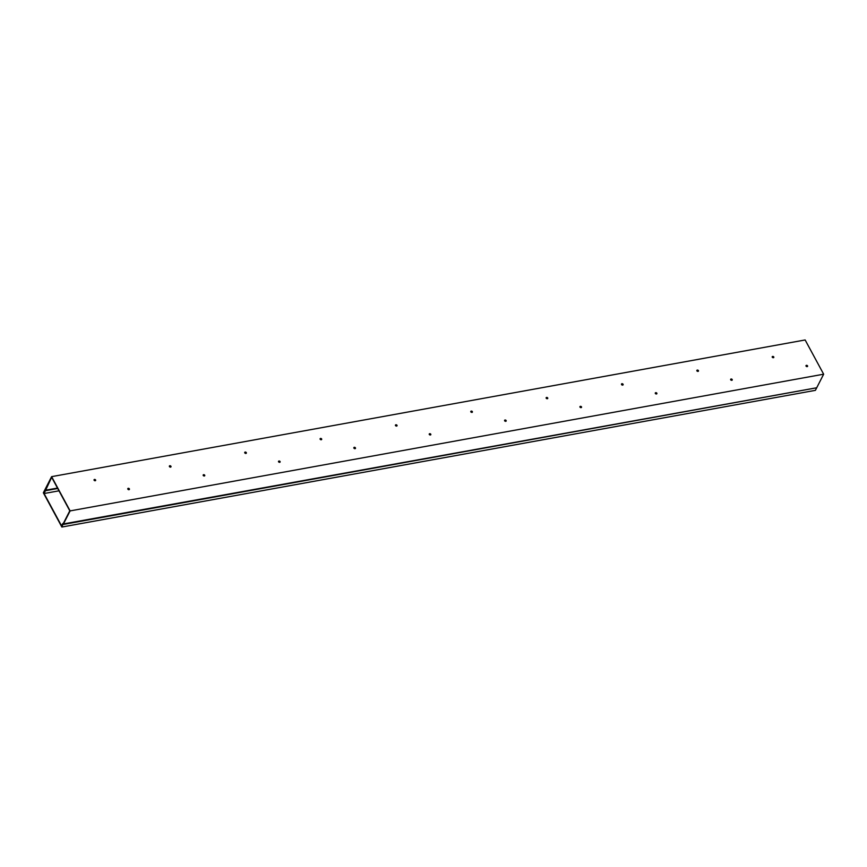 <?xml version="1.0" encoding="UTF-8"?>
<svg xmlns="http://www.w3.org/2000/svg" width="867" height="867" viewBox="0 0 867 867"><rect width="100%" height="100%" fill="white"/><g stroke="black" fill="none" stroke-linecap="round" stroke-linejoin="round"><path stroke-width="1.3" d="M43.718 492.868L61.817 526.334L62.977 524.091L61.86 527.038L43.35 492.803L51.608 476.655L70.119 510.901L51.608 476.655L805.14 339.962L51.608 476.655L44.022 492.814M61.86 527.038L815.392 390.345L816.703 387.787L63.172 524.481L816.714 387.766L823.65 374.197L816.714 387.766L62.944 524.026L62.001 525.966L61.459 525.662L62.89 523.451L61.459 525.662L63.183 524.459L70.119 510.901L823.65 374.197L805.14 339.962L823.65 374.197L70.119 510.901L63.183 524.459M95.457 480.22A0.889 0.639 -152.9 0 1 95.533 480.621A0.889 0.639 -152.9 0 0 94.004 479.841A0.889 0.639 -152.9 0 1 95.457 480.22M95.598 479.96A0.889 0.639 -152.9 0 1 94.091 480.231A0.889 0.639 -152.9 0 1 95.598 479.96A0.889 0.639 -152.9 0 1 94.091 480.231A0.889 0.639 -152.9 0 1 95.598 479.96M129.237 489.14A0.889 0.639 -152.9 0 1 129.313 489.53A0.889 0.639 -152.9 0 0 127.785 488.75A0.889 0.639 -152.9 0 1 129.237 489.14M129.367 488.869A0.889 0.639 -152.9 0 1 127.861 489.151A0.889 0.639 -152.9 0 1 129.367 488.869A0.889 0.639 -152.9 0 1 127.861 489.151A0.889 0.639 -152.9 0 1 129.367 488.869M170.81 466.554A0.889 0.639 -152.9 0 1 170.886 466.955A0.889 0.639 -152.9 0 0 169.358 466.164A0.889 0.639 -152.9 0 1 170.81 466.554M170.951 466.294A0.889 0.639 -152.9 0 1 169.433 466.565A0.889 0.639 -152.9 0 1 170.951 466.294A0.889 0.639 -152.9 0 1 169.433 466.565A0.889 0.639 -152.9 0 1 170.951 466.294M204.59 475.463A0.889 0.639 -152.9 0 1 204.666 475.864A0.889 0.639 -152.9 0 0 203.138 475.083A0.889 0.639 -152.9 0 1 204.59 475.463M204.72 475.203A0.889 0.639 -152.9 0 1 203.214 475.474A0.889 0.639 -152.9 0 1 204.72 475.203A0.889 0.639 -152.9 0 1 203.214 475.474A0.889 0.639 -152.9 0 1 204.72 475.203M246.163 452.888A0.889 0.639 -152.9 0 1 246.239 453.278A0.889 0.639 -152.9 0 0 244.711 452.498A0.889 0.639 -152.9 0 1 246.163 452.888M246.293 452.617A0.889 0.639 -152.9 0 1 244.787 452.899A0.889 0.639 -152.9 0 1 246.293 452.617A0.889 0.639 -152.9 0 1 244.787 452.899A0.889 0.639 -152.9 0 1 246.293 452.617M279.943 461.797A0.889 0.639 -152.9 0 1 280.019 462.198A0.889 0.639 -152.9 0 0 278.491 461.407A0.889 0.639 -152.9 0 1 279.943 461.797M280.074 461.537A0.889 0.639 -152.9 0 1 278.567 461.808A0.889 0.639 -152.9 0 1 280.074 461.537A0.889 0.639 -152.9 0 1 278.567 461.808A0.889 0.639 -152.9 0 1 280.074 461.537M321.516 439.211A0.889 0.639 -152.9 0 1 321.592 439.612A0.889 0.639 -152.9 0 0 320.064 438.832A0.889 0.639 -152.9 0 1 321.516 439.211M321.646 438.951A0.889 0.639 -152.9 0 1 320.14 439.222A0.889 0.639 -152.9 0 1 321.646 438.951A0.889 0.639 -152.9 0 1 320.14 439.222A0.889 0.639 -152.9 0 1 321.646 438.951M355.297 448.131A0.889 0.639 -152.9 0 1 355.372 448.521A0.889 0.639 -152.9 0 0 353.844 447.74A0.889 0.639 -152.9 0 1 355.297 448.131M355.427 447.86A0.889 0.639 -152.9 0 1 353.92 448.141A0.889 0.639 -152.9 0 1 355.427 447.86A0.889 0.639 -152.9 0 1 353.92 448.141A0.889 0.639 -152.9 0 1 355.427 447.86M396.869 425.545A0.889 0.639 -152.9 0 1 396.945 425.946A0.889 0.639 -152.9 0 0 395.417 425.155A0.889 0.639 -152.9 0 1 396.869 425.545M396.999 425.285A0.889 0.639 -152.9 0 1 395.493 425.556A0.889 0.639 -152.9 0 1 396.999 425.285A0.889 0.639 -152.9 0 1 395.493 425.556A0.889 0.639 -152.9 0 1 396.999 425.285M430.65 434.454A0.889 0.639 -152.9 0 1 430.726 434.855A0.889 0.639 -152.9 0 0 429.198 434.074A0.889 0.639 -152.9 0 1 430.65 434.454M430.78 434.194A0.889 0.639 -152.9 0 1 429.273 434.465A0.889 0.639 -152.9 0 1 430.78 434.194A0.889 0.639 -152.9 0 1 429.273 434.465A0.889 0.639 -152.9 0 1 430.78 434.194M472.222 411.879A0.889 0.639 -152.9 0 1 472.298 412.269A0.889 0.639 -152.9 0 0 470.77 411.489A0.889 0.639 -152.9 0 1 472.222 411.879M472.352 411.608A0.889 0.639 -152.9 0 1 470.846 411.879A0.889 0.639 -152.9 0 1 472.352 411.608A0.889 0.639 -152.9 0 1 470.846 411.879A0.889 0.639 -152.9 0 1 472.352 411.608M506.003 420.788A0.889 0.639 -152.9 0 1 506.079 421.189A0.889 0.639 -152.9 0 0 504.551 420.397A0.889 0.639 -152.9 0 1 506.003 420.788M506.133 420.528A0.889 0.639 -152.9 0 1 504.627 420.798A0.889 0.639 -152.9 0 1 506.133 420.528A0.889 0.639 -152.9 0 1 504.627 420.798A0.889 0.639 -152.9 0 1 506.133 420.528M547.576 398.202A0.889 0.639 -152.9 0 1 547.651 398.603A0.889 0.639 -152.9 0 0 546.123 397.812A0.889 0.639 -152.9 0 1 547.576 398.202M547.706 397.942A0.889 0.639 -152.9 0 1 546.199 398.213A0.889 0.639 -152.9 0 1 547.706 397.942A0.889 0.639 -152.9 0 1 546.199 398.213A0.889 0.639 -152.9 0 1 547.706 397.942M581.356 407.122A0.889 0.639 -152.9 0 1 581.432 407.512A0.889 0.639 -152.9 0 0 579.904 406.731A0.889 0.639 -152.9 0 1 581.356 407.122M581.486 406.851A0.889 0.639 -152.9 0 1 579.98 407.122A0.889 0.639 -152.9 0 1 581.486 406.851A0.889 0.639 -152.9 0 1 579.98 407.122A0.889 0.639 -152.9 0 1 581.486 406.851M622.929 384.536A0.889 0.639 -152.9 0 1 623.005 384.926A0.889 0.639 -152.9 0 0 621.476 384.146A0.889 0.639 -152.9 0 1 622.929 384.536M623.059 384.265A0.889 0.639 -152.9 0 1 621.552 384.547A0.889 0.639 -152.9 0 1 623.059 384.265A0.889 0.639 -152.9 0 1 621.552 384.547A0.889 0.639 -152.9 0 1 623.059 384.265M656.709 393.445A0.889 0.639 -152.9 0 1 656.785 393.846A0.889 0.639 -152.9 0 0 655.257 393.054A0.889 0.639 -152.9 0 1 656.709 393.445M656.839 393.185A0.889 0.639 -152.9 0 1 655.333 393.455A0.889 0.639 -152.9 0 1 656.839 393.185A0.889 0.639 -152.9 0 1 655.333 393.455A0.889 0.639 -152.9 0 1 656.839 393.185M698.282 370.859A0.889 0.639 -152.9 0 1 698.358 371.26A0.889 0.639 -152.9 0 0 696.83 370.48A0.889 0.639 -152.9 0 1 698.282 370.859M698.412 370.599A0.889 0.639 -152.9 0 1 696.905 370.87A0.889 0.639 -152.9 0 1 698.412 370.599A0.889 0.639 -152.9 0 1 696.905 370.87A0.889 0.639 -152.9 0 1 698.412 370.599M732.062 379.779A0.889 0.639 -152.9 0 1 732.138 380.169A0.889 0.639 -152.9 0 0 730.61 379.388A0.889 0.639 -152.9 0 1 732.062 379.779M732.192 379.518A0.889 0.639 -152.9 0 1 730.686 379.789A0.889 0.639 -152.9 0 1 732.192 379.518A0.889 0.639 -152.9 0 1 730.686 379.789A0.889 0.639 -152.9 0 1 732.192 379.518M773.635 357.193A0.889 0.639 -152.9 0 1 773.711 357.594A0.889 0.639 -152.9 0 0 772.183 356.803A0.889 0.639 -152.9 0 1 773.635 357.193M773.765 356.933A0.889 0.639 -152.9 0 1 772.259 357.204A0.889 0.639 -152.9 0 1 773.765 356.933A0.889 0.639 -152.9 0 1 772.259 357.204A0.889 0.639 -152.9 0 1 773.765 356.933M807.415 366.102A0.889 0.639 -152.9 0 1 807.491 366.503A0.889 0.639 -152.9 0 0 805.963 365.722A0.889 0.639 -152.9 0 1 807.415 366.102M807.545 365.841A0.889 0.639 -152.9 0 1 806.039 366.112A0.889 0.639 -152.9 0 1 807.545 365.841A0.889 0.639 -152.9 0 1 806.039 366.112A0.889 0.639 -152.9 0 1 807.545 365.841M69.794 510.815L63.118 523.874L69.794 510.815L51.662 477.273L44.986 490.332L57.493 488.067L45.214 490.755L57.731 488.489L45.214 490.755L44.087 493.529L58.989 490.82L44.087 493.529L51.662 477.273L69.794 510.815M44.672 490.223L44.087 493.529L44.672 490.223"/></g></svg>
